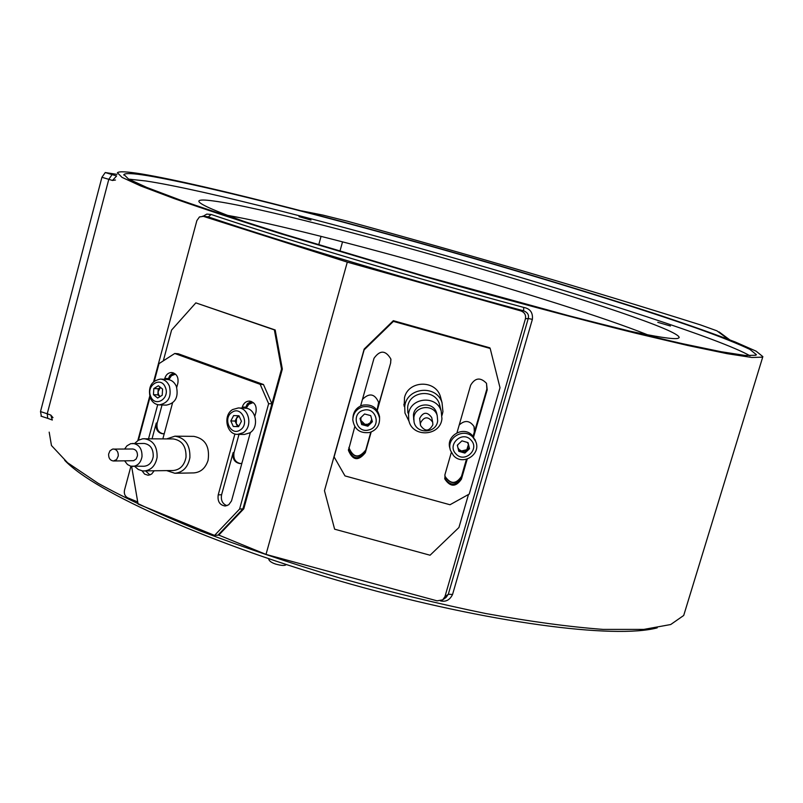 <?xml version="1.0" encoding="UTF-8"?>
<svg xmlns="http://www.w3.org/2000/svg" width="803" height="803" viewBox="0 0 803 803"><rect width="100%" height="100%" fill="white"/><g stroke="black" fill="none" stroke-linecap="round" stroke-linejoin="round"><path stroke-width="1.2" d="M670.455 326.018L657.787 322.314L670.455 326.018M310.962 220.072L299.017 216.639L310.962 220.072M128.651 179.119L145.925 180.986C262.29 198.732 690.992 322.264 750.052 355.819M147.34 175.636C209.432 185.965 359.794 225.091 495.722 264.86C573.462 287.685 645.853 310.41 697.155 328.377C720.773 336.889 738.318 343.875 749.801 349.345L756.386 354.685L755.864 355.237L745.335 355.478L720.943 351.694L682.57 343.704C650.34 336.306 612.388 326.982 568.725 315.709L424.636 276.192L284.101 234.265C242.948 221.277 208.077 209.774 179.481 199.776L146.909 187.49L128.54 179.059L123.943 174.522C125.449 172.986 133.248 173.358 147.34 175.636M227.4 215.334C318.359 231.354 562.351 300.744 647.569 334.791M246.651 222.391C213.217 210.416 197.327 203.239 198.983 200.86C199.907 199.716 204.745 199.756 213.528 200.981C298.264 212.032 681.185 323.719 679.157 337.641L677.983 338.364C673.526 339.488 656.724 336.929 627.565 330.685M203.159 216.238L206.813 214.09L211.159 214.471L208.298 216.91L203.4 216.358L347.297 262.129L266.014 554.411L437.103 600.845L442.684 599.851L444.922 596.699L448.315 594.26L446.087 597.402L442.684 599.851M207.505 216.73L208.298 216.91C285.697 243.088 412.451 280.95 523.616 310.811C527.651 312.437 529.197 314.997 528.244 318.5L525.443 318.721C526.095 314.987 524.6 312.397 520.966 310.952L523.616 310.811L523.707 307.419C530.161 308.643 533.051 312.628 532.369 319.373L452.561 594.461C449.861 599.992 445.836 602.14 440.476 600.885M141.659 173.96C127.035 171.581 118.944 171.18 117.389 172.765L122.066 177.393L140.796 185.995L174.07 198.542C203.3 208.76 238.963 220.524 281.05 233.814L424.857 276.694C501.403 298.465 575.39 318.269 635.846 333.255L688.231 345.591L727.207 353.681L751.879 357.476L762.378 357.164L762.85 356.622L756.105 351.162L735.146 341.948C715.041 334.239 689.978 325.356 659.956 315.318C611.535 299.479 557.252 282.716 497.087 265.02C358.74 224.549 205.538 184.66 141.659 173.96M762.85 356.622L683.704 615.469L670.696 624.533L643.825 629.401L603.103 629.401C569.407 626.882 530.191 621.572 485.464 613.472C438.438 603.816 389.826 591.992 339.609 577.979C289.873 563.044 243.269 547.305 199.786 530.753C159.385 514.221 125.489 498.402 98.117 483.286L67.582 462.739L51.462 445.524L49.184 432.134M116.967 174.371L105.253 172.545L116.555 175.927M242.014 408.085L242.295 407.041C243.58 403.166 245.979 401.179 249.492 401.068C254.712 402.203 256.87 405.876 255.976 412.09L254.852 416.175M203.4 216.358L199.445 216.94L196.865 220.604L153.654 381.586M149.699 396.291L137.815 440.596M130.929 466.212L124.475 490.262C123.873 493.785 124.967 496.314 127.747 497.86L137.725 501.935M131.622 466.342L138.086 504.083L214.562 535.41L218.807 535.099L266.014 554.411M525.443 318.721L444.922 596.699M347.297 262.129L520.966 310.952M41.365 416.165L40.501 411.578L47.236 413.776L108.796 179.33L101.921 177.282L40.501 411.578M101.921 177.282L105.253 172.545M40.993 416.145L47.718 418.343L47.236 413.776L50.81 415.091L52.988 417.65M115.481 180.013L112.47 180.464L108.796 179.33L112.119 174.572M116.505 176.108L112.47 180.464M50.81 415.091L52.325 420.039L47.718 418.343M64.662 460.29C94.965 492.289 212.012 544.976 350.108 583.942C488.174 622.998 614.827 639.228 657.185 627.856M348.954 447.371L348.934 447.974C353.27 458.091 358.881 458.844 365.777 450.232L365.355 451.718C358.449 460.33 352.838 459.567 348.522 449.439L348.522 449.168M377.259 410.423L390.67 362.916L377.079 410.182L378.635 402.343C374.68 393.621 369.28 392.647 362.454 399.402M490.191 348.452L393.4 321.381L364.13 349.867L334.098 456.907L344.989 475.908L450.001 504.746L469.223 494.076L499.998 387.719L490.191 348.452L489.82 347.819L393.34 320.829L364.16 349.225L324.472 490.693L334.62 529.187L430.067 555.224L458.935 527.511L468.49 494.477M444.842 475.005L445.143 476.681C450.603 484.641 456.074 484.621 461.574 476.621L461.153 478.096C455.642 486.096 450.162 486.116 444.711 478.136L444.932 479.19C450.403 487.19 455.903 487.17 461.424 479.15L467.216 459.095M473.599 436.983L487.21 389.786L486.859 389.023L473.178 436.42L474.392 432.195L474.041 426.534C469.725 420.401 464.776 419.899 459.206 425.008M348.964 447.341L348.964 447.733C353.28 457.84 358.891 458.593 365.787 449.991L370.825 432.134M377.039 410.122L378.695 403.086M393.4 321.381L393.34 320.829L489.82 347.819L393.329 320.688L364.171 349.064L324.472 490.693M444.982 476.028L445.083 476.42C450.543 484.37 456.014 484.35 461.504 476.36L466.423 459.316M473.067 436.29L474.312 431.974L474.192 426.915M364.13 349.867L393.329 320.688M334.098 456.907L364.171 349.064M441.098 399.141L440.335 396.301C435.316 379.518 408.466 380.421 404.511 397.515L404.19 406.328M403.879 404.25L404.09 405.505M354.796 426.624L348.432 450.403C352.768 460.561 358.399 461.323 365.325 452.681L371.167 432.004M390.67 362.916L390.84 358.981C385.601 350.148 380 349.917 374.017 358.279L360.607 405.957M451.316 452.46L444.952 474.613L444.932 479.19M487.21 389.786L486.477 383.302C480.425 377.079 475.155 377.701 470.658 385.179L456.987 432.757M440.877 398.348L440.656 397.304M390.619 362.233L390.941 359.603M486.859 389.023L486.528 383.392M457.931 447.723L459.075 449.529L461.494 450.995L466.834 449.7L468.41 444.491L467.416 442.433M457.65 444.892L457.61 446.378M455.984 453.966C464.646 463.702 480.244 449.038 470.869 439.964C462.197 430.207 446.578 444.912 455.984 453.966M472.997 437.344L475.637 441.369C481.7 454.127 462.859 466.292 453.565 455.632L450.553 450.603C445.725 437.946 464.084 427.086 472.997 437.344M475.517 441.018L472.375 435.507C463.512 425.299 445.263 436.099 450.061 448.686L450.122 448.887M458.503 450.122L464.525 451.868L469.143 447.532L467.948 442.583M468.049 442.614L461.946 440.847L457.319 445.203L458.794 451.326L464.887 453.083L469.514 448.736L468.049 442.614M469.143 447.532L469.514 448.736M464.525 451.868L464.887 453.083M360.918 417.58L360.918 420.431L364.823 424.285L367.674 424.275L370.143 422.86L371.739 419.377M363.518 410.263C350.63 413.204 356.271 433.801 368.878 429.916C381.756 426.995 376.155 406.388 363.518 410.263M369.711 432.476C359.995 433.66 354.354 429.454 352.798 419.879C353.109 413.294 356.412 408.938 362.715 406.82C371.809 405.565 377.42 409.349 379.558 418.182C379.799 425.329 376.517 430.097 369.711 432.476M379.598 418.564L379.528 416.456C377.4 407.683 371.829 403.919 362.795 405.164C356.713 407.191 353.43 411.367 352.939 417.69M360.306 418.192L361.751 423.472L367.894 425.088L372.15 420.872M367.864 426.202L372.381 421.726L370.715 415.613L364.542 413.987L360.025 418.463L361.691 424.576L367.864 426.202L367.894 425.088M361.751 423.472L361.691 424.576M253.628 402.855L252.403 402.674C249.071 402.755 246.722 404.602 245.357 408.205L247.324 403.839L251.128 401.37M234.918 433.941L218.215 494.879L221.598 494.748L233.181 452.531C232.318 458.925 234.596 462.608 239.997 463.582L241.904 463.261M214.562 535.41L239.595 509.042L242.938 508.871L217.954 535.159L242.938 508.871L281.522 369.039L274.375 329.892L195.842 302.872L171.581 330.063L163.31 360.858M175.676 374.278L174.893 374.178C171.681 374.198 169.393 375.985 168.028 379.518L169.885 375.342L173.528 372.903M152.058 438.769L156.294 423.04C155.451 429.183 157.559 432.767 162.618 433.791L164.274 433.57M252.804 402.704L248.759 404.3L246.17 408.295M239.003 434.383L234.024 452.531C233.131 458.674 235.279 462.357 240.448 463.562M218.807 535.099L243.771 508.831L282.335 369.089L275.188 329.973L195.842 302.872M175.315 374.218L171.41 375.744L168.871 379.658M162.035 404.973L157.167 423.061C156.294 428.943 158.271 432.506 163.069 433.771M239.595 509.042L268.634 403.698L271.926 403.829L242.938 508.871L243.771 508.831M281.522 369.039L282.335 369.089M274.375 329.892L275.188 329.973M193.764 472.907C200.76 472.355 205.528 468.139 208.087 460.28C209.964 446.588 205.217 438.619 193.854 436.37L174.954 436.17L166.763 438.89M218.215 494.879C217.372 501.443 219.721 505.157 225.272 506.02L228.755 504.756L231.505 500.931L250.375 432.456M268.634 403.698L260.172 384.326L174.753 353.491L159.014 363.618L154.337 381.034M149.99 397.224L138.457 440.205M176.73 387.407L177.854 383.232C178.728 377.249 176.72 373.686 171.822 372.522C168.399 372.582 166.05 374.539 164.786 378.404L164.535 379.307M157.709 404.682L148.545 438.739M162.848 438.85L172.525 403.016M142.071 470.849L144.61 474.111L148.174 475.276L151.647 474.051L154.116 470.839M221.598 494.748C220.674 500.269 222.471 503.913 226.988 505.689M271.926 403.829L263.474 384.517L178.206 353.752L174.753 353.491M145.674 470.99L149.95 474.964M260.172 384.326L263.474 384.517M159.978 396.541L158.492 394.504L158.061 391.824L157.88 394.875L159.978 396.541M165.368 387.387C161.092 375.864 145.765 385.34 150.693 396.381C154.899 407.904 170.326 398.529 165.368 387.387M150.221 397.836C147.893 387.026 151.315 380.783 160.52 379.086C164.525 379.478 167.486 381.816 169.393 386.092C171.752 396.802 168.379 403.066 159.285 404.883C155.18 404.541 152.158 402.193 150.221 397.836M159.285 404.883L166.311 405.124C175.375 403.327 178.728 397.104 176.379 386.444C174.482 382.188 171.531 379.869 167.536 379.478L160.52 379.086M158.231 388.772L160.449 387.407L158.061 391.824L158.231 388.772L153.815 388.562L153.463 394.685L157.659 398.037L162.226 395.247L162.587 389.094L158.372 385.761L153.815 388.562M157.88 394.875L153.463 394.685M239.063 416.024L236.473 418.373L236.293 423.793L238.772 426.323M240.107 430.027C250.034 424.265 241.623 405.575 232.137 412.23C222.29 417.982 230.581 436.591 240.107 430.027M232.619 409.56L238.31 407.954C249.271 407.713 252.995 427.196 243.028 432.797L237.588 434.363C226.526 434.814 222.632 415.251 232.619 409.56M237.588 434.363L244.323 434.453L249.743 432.887C259.67 427.326 255.956 407.944 245.045 408.185L238.31 407.954M237.869 415.723L235.068 421.043L237.527 426.554L238.632 426.584M233.643 415.583L230.822 420.943L233.292 426.473L238.591 426.654L241.432 421.284L238.943 415.753L233.643 415.583M237.527 426.554L233.292 426.473M235.068 421.043L230.822 420.943M442.062 415.281L442.935 411.668L442.041 402.704C436.511 384.185 406.438 387.277 404.732 406.539L404.943 412.993L409.128 421.495M440.325 408.978L439.462 404.2C434.895 388.311 409.108 390.82 407.643 407.312L407.864 412.963M441.941 418.754L441.208 411.086C436.521 394.775 410.032 397.355 408.536 414.278L408.757 420.089C411.738 437.836 440.285 436.681 441.941 418.754M437.013 414.739L436.581 412.872C433.429 401.209 414.529 402.895 413.445 414.94L413.746 419.929M437.665 420.852L437.213 415.573C434.032 403.789 414.93 405.495 413.846 417.66L414.047 421.997C416.366 434.513 436.501 433.53 437.665 420.852M431.894 418.473L431.683 417.48C427.186 411.568 423.171 411.889 419.638 418.433L420.37 424.446M432.867 424.777L432.666 422.137C428.099 416.125 424.014 416.446 420.411 423.111L420.551 425.5C425.018 431.763 429.123 431.522 432.867 424.777M166.763 470.628L174.853 473.268C182.964 472.435 187.972 467.236 189.889 457.66C190.281 445.023 185.302 437.856 174.954 436.17M134.653 466.382L138.297 469.474L142.583 470.929L173.197 470.518C180.103 469.815 184.379 465.389 186.015 457.228C186.336 446.458 182.09 440.365 173.277 438.94L142.673 438.789L138.347 440.265L134.673 443.407M144.078 471.01C151.084 470.297 155.421 465.76 157.087 457.409C157.428 446.398 153.122 440.154 144.179 438.699M124.636 460.892L127.486 464.515L130.658 466.152L143.998 466.262C148.967 465.77 152.038 462.568 153.212 456.656C153.453 448.867 150.402 444.46 144.068 443.447L130.718 443.668L126.954 445.816L124.646 448.987M132.726 466.413C137.714 465.911 140.806 462.679 141.99 456.726C142.231 448.867 139.17 444.42 132.806 443.397M113.444 460.992L133.649 460.691L136.169 458.985L137.454 455.833C137.584 451.788 135.998 449.509 132.716 448.987L112.5 449.108L109.941 450.834L108.626 454.046C108.505 458.162 110.111 460.48 113.444 460.992L116.606 459.547L118.272 455.933C118.392 451.828 116.796 449.509 113.484 448.987M211.159 214.471C287.986 240.328 413.555 277.788 523.707 307.419M418.584 595.826L321.18 569.387M728.201 339.237L716.918 330.826L700.025 324.753C588.067 289.492 470.528 254.973 347.408 221.216L323.007 215.114L301.828 210.938M452.561 594.461L448.315 594.26L528.244 318.5L532.369 319.373M342.54 241.833L339.9 251.349M321.049 236.363L318.691 244.935M239.846 217.683L228.082 215.585M301.416 210.828L323.007 215.114M322.495 214.993L347.358 221.196C470.538 254.973 588.147 289.502 700.176 324.793L716.918 330.826M365.325 452.681L365.355 451.718M461.424 479.15L461.153 478.096M233.181 452.531L234.024 452.531M156.294 423.04L157.167 423.061M242.295 407.041L245.638 407.151M164.786 378.404L168.259 378.594M202.607 216.178L207.535 216.74M123.943 174.522L123.803 175.074M719.036 331.87L729.746 339.84M286.149 564.529C285.155 565.904 281.602 565.734 275.469 564.027M275.449 564.017C271.153 562.552 268.885 560.785 268.624 558.727M348.432 450.403L348.522 449.439M474.985 439.502L475.637 441.369M379.528 416.456L379.558 418.182M440.335 396.301L442.041 402.704M439.462 404.2L441.208 411.086M436.581 412.872L437.213 415.573M431.683 417.48L432.666 422.137M193.884 472.907L174.853 473.268"/></g></svg>

